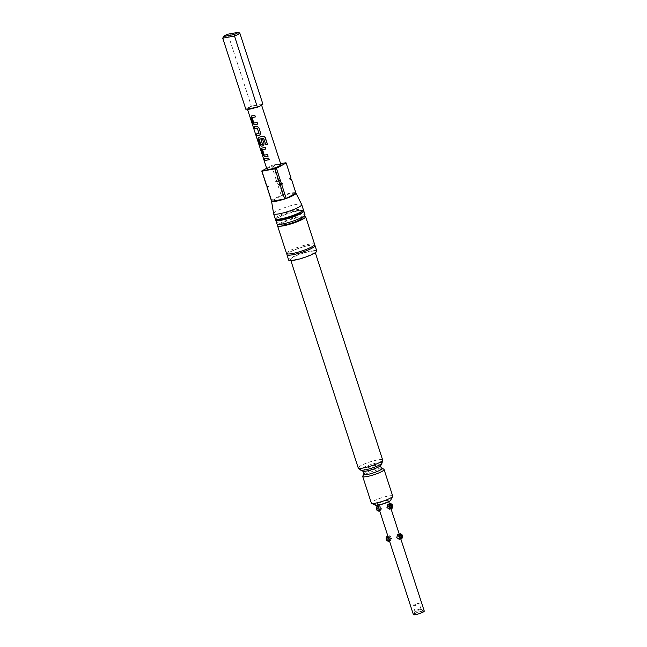 <?xml version="1.0" encoding="UTF-8"?>
<svg xmlns="http://www.w3.org/2000/svg" width="647" height="647" viewBox="0 0 647 647"><rect width="100%" height="100%" fill="white"/><g stroke="black" fill="none" stroke-linecap="round" stroke-linejoin="round"><path stroke-width="0.49" stroke-dasharray="3.23 2.43" d="M263.847 159.413C263.515 158.191 263.685 158.256 264.364 159.607C264.534 160.885 264.364 160.82 263.847 159.413M286.532 253.47A14.768 2.394 162 0 1 293.981 248.772A14.768 2.394 162 0 1 309.056 244.226A14.768 2.394 162 0 1 314.62 244.348M252.225 117.584L253.915 123.019L257.166 122.453L257.7 124.095M251.537 115.959L254.813 115.279M256.422 133.929L258.97 133.557M254.093 126.739L256.827 126.335M259.229 139.145L260.919 144.588L262.593 144.281M258.485 137.342L263.143 136.266M261.073 139.615L262.617 139.226L264.146 143.941L263.2 145.834M262.65 149.659L264.332 155.094L267.591 154.528L268.125 156.17M261.962 148.034L265.254 147.346L265.788 148.988M264.453 158.822L268.715 158.054M421.593 611.31A4.812 0.776 -18 0 0 416.87 612.717A4.812 0.776 -18 0 0 414.242 614.254A4.812 0.776 -18 0 0 416.061 614.367A4.812 0.776 -18 0 0 421.165 612.806A4.812 0.776 -18 0 0 423.364 611.286A4.812 0.776 -18 0 0 421.593 611.31M419.822 609.215A3.211 0.518 -18 0 0 416.676 610.145A3.211 0.518 -18 0 0 414.921 611.172A3.211 0.518 -18 0 0 414.921 611.221A3.211 0.518 -18 0 0 416.134 611.245A3.211 0.518 -18 0 0 419.41 610.258A3.211 0.518 -18 0 0 421.027 609.239A3.211 0.518 -18 0 0 421.003 609.199A3.211 0.518 -18 0 0 419.822 609.215M418.002 603.627A3.211 0.518 -18 0 0 413.182 605.463A3.211 0.518 -18 0 0 413.109 605.632A3.211 0.518 -18 0 0 414.315 605.665A3.211 0.518 -18 0 0 417.598 604.678A3.211 0.518 -18 0 0 419.216 603.651A3.211 0.518 -18 0 0 419.054 603.554A3.211 0.518 -18 0 0 418.002 603.627M380.355 509.537A5.718 0.922 -18 0 1 380.905 509.229L379.789 505.647L378.091 505.954L379.749 505.655L382.159 507.28L380.703 510.701L379.215 508.906L379.191 505.962L380.355 509.537L377.848 509.982L378.406 509.682L377.363 506.464A2.2 1.399 -100.2 0 1 378.996 507.927A2.2 1.399 -100.2 0 1 378.932 510.095A2.2 1.399 -100.2 0 1 377.638 510.75M378.681 511.065A2.572 1.634 79.8 0 0 379.7 507.725A2.572 1.634 79.8 0 0 377.808 506.003M377.177 506.326L376.805 506.771L377.848 509.982M401.277 534.171A2.572 1.634 -100.2 0 1 402.167 535.562A2.572 1.634 -100.2 0 1 402.013 538.239M398.188 534.22L399.709 536.007L399.126 539.266M387.941 536.274L388.984 536.088L389.001 539.032L390.489 540.827L391.953 537.406L389.534 535.781L387.877 536.08L389.575 535.773L390.699 539.355L388.192 539.808L387.149 536.589A2.2 1.399 -100.2 0 1 388.79 538.061A2.2 1.399 -100.2 0 1 388.726 540.221A2.2 1.399 -100.2 0 1 387.424 540.876M388.467 541.191A2.572 1.634 79.8 0 0 389.486 537.851A2.572 1.634 79.8 0 0 387.593 536.137M386.971 536.452L386.591 536.897L387.642 540.116L388.192 539.808M302.998 210.542A14.768 2.394 -18 0 0 298.227 210.882A14.768 2.394 -18 0 0 276.067 219.293M276.908 223.846A14.768 2.394 162 0 1 284.356 219.139A14.768 2.394 162 0 1 299.432 214.602A14.768 2.394 162 0 1 304.996 214.715M273.6 213.647A14.768 2.394 162 0 1 281.219 208.941A14.768 2.394 162 0 1 296.14 204.46A14.768 2.394 162 0 1 301.68 204.525M271.514 201.007A12.843 2.078 162 0 1 281.348 195.701A12.843 2.078 162 0 1 282.868 195.192A12.843 2.078 162 0 1 291.118 193.024A12.843 2.078 162 0 1 295.711 192.871A12.843 2.078 162 0 1 295.93 193.073A12.843 2.078 162 0 1 295.938 193.089L295.938 193.089M275.242 218.735A14.768 2.394 162 0 1 282.699 214.028A14.768 2.394 162 0 1 297.774 209.491A14.768 2.394 162 0 1 303.33 209.604M301.979 218.354A11.234 1.82 -18 0 0 298.024 217.635A11.234 1.82 -18 0 0 285.246 221.646A11.234 1.82 -18 0 0 281.485 225.01M277.417 219.454A13.482 2.184 162 0 1 277.029 218.265A13.482 2.184 162 0 1 297.256 210.59A13.482 2.184 162 0 1 301.615 210.283A13.482 2.184 162 0 1 302.003 211.464M314.313 245.108A14.768 2.394 -18 0 0 309.452 245.431A14.768 2.394 -18 0 0 287.228 253.915M316.771 250.971A14.768 2.394 -18 0 0 311.215 250.858A14.768 2.394 -18 0 0 296.14 255.395A14.768 2.394 -18 0 0 288.683 260.102M382.66 459.985A12.843 2.078 -18 0 0 377.824 459.888A12.843 2.078 -18 0 0 364.714 463.834A12.843 2.078 -18 0 0 358.236 467.927M295.356 259.609A12.843 2.078 -18 0 0 308.465 255.654A12.843 2.078 -18 0 0 314.943 251.57A12.843 2.078 -18 0 0 310.107 251.465A12.843 2.078 -18 0 0 296.997 255.419A12.843 2.078 -18 0 0 290.519 259.504A12.843 2.078 -18 0 0 295.356 259.609M382.037 463.034A11.355 1.844 -18 0 0 377.759 462.767A11.355 1.844 -18 0 0 365.717 466.447A11.355 1.844 -18 0 0 360.533 470.021M392.705 496.087A11.234 1.82 -18 0 0 388.475 495.998A11.234 1.82 -18 0 0 376.999 499.46A11.234 1.82 -18 0 0 371.329 503.034M383.833 469.285A11.234 1.82 -18 0 0 379.838 469.431A11.234 1.82 -18 0 0 369.162 472.569A11.234 1.82 -18 0 0 362.757 476.135M304.106 216.098A14.768 2.394 -18 0 0 300.054 216.51A14.768 2.394 -18 0 0 278.436 224.444M375.535 505.226A8.023 1.302 162 0 1 378.867 502.727A8.023 1.302 162 0 1 387.61 500.034A8.023 1.302 162 0 1 390.594 500.333M387.844 504.401L389.001 507.976A5.718 0.922 -18 0 0 389.559 507.669L388.459 504.288M389.34 509.14L389.915 505.881L388.394 504.094M398.245 534.414L399.345 537.794A5.718 0.922 162 0 1 398.795 538.102L397.63 534.527M424.262 611.075A5.718 0.922 -18 0 0 422.111 611.027A5.718 0.922 -18 0 0 416.272 612.782A5.718 0.922 -18 0 0 413.393 614.601M386.283 500.762A5.718 0.922 162 0 1 388.435 500.81A5.718 0.922 162 0 1 385.547 502.63A5.718 0.922 162 0 1 379.716 504.385A5.718 0.922 162 0 1 377.565 504.345A5.718 0.922 162 0 1 380.444 502.525A5.718 0.922 162 0 1 386.283 500.762M391.492 504.045A2.572 1.634 -100.2 0 1 392.381 505.436A2.572 1.634 -100.2 0 1 392.228 508.113M266.96 169.239A7.352 1.189 162 0 1 270.672 166.894A7.352 1.189 162 0 1 278.178 164.637A7.352 1.189 162 0 1 280.944 164.694M255.824 107.475A7.352 1.189 -18 0 0 261.364 104.442A7.352 1.189 -18 0 0 261.356 104.426A7.352 1.189 -18 0 0 258.598 104.385A7.352 1.189 -18 0 0 252.92 105.946A7.352 1.189 -18 0 0 247.38 108.987A7.352 1.189 -18 0 0 247.389 108.995L247.38 108.987M391.508 507.523L389.001 507.976M391.443 507.329L389.559 507.669M388.984 536.088L390.141 539.663A5.718 0.922 162 0 1 390.699 539.355M227.712 34.226L228.27 35.124L239.802 33.046M222.794 38.076A8.985 1.456 162 0 1 228.27 35.124L251.376 106.229L262.908 104.143M251.376 106.229A8.985 1.456 -18 0 0 245.844 109.278M266.653 168.285L271.562 165.575L276.423 180.545A12.843 2.078 162 0 1 277.943 180.028L279.779 180.44L278.396 181.427L282.868 195.192L295.711 192.871L291.239 179.106M277.943 180.028L273.074 165.058L280.62 163.699M285.925 162.745L290.786 177.715A12.843 2.078 162 0 1 291.013 177.933M290.333 178.887L289.427 178.701L290.786 177.715M289.411 178.701L289.411 178.701A11.557 1.876 162 0 1 290.026 179.3M278.396 181.427A12.843 2.078 -18 0 0 276.876 181.936L281.348 195.701L271.546 201.112M266.629 185.956L268.052 185.988L267.761 186.368M276.876 181.936L275.444 181.904L276.423 180.545M271.562 165.575A12.843 2.078 162 0 1 273.074 165.058M268.642 186.554A11.557 1.876 162 0 1 268.052 185.988M275.444 181.904A11.557 1.876 162 0 1 279.779 180.44M387.149 536.589L387.521 536.145M390.141 539.663L387.642 540.116M401.229 537.455L399.345 537.794M401.294 537.649L398.795 538.102M377.363 506.464L377.735 506.019M380.905 509.229L378.406 509.682M378.147 506.148L379.191 505.962M269.265 159.68L268.731 158.038M263.151 136.258L264.672 136.574M256.859 126.319L258.808 127.491L260.66 133.266M260.676 133.25L259.73 135.142M254.829 115.263L255.347 116.929M380.84 465.355A9.584 1.553 -18 0 0 377.274 464.999A9.584 1.553 -18 0 0 366.849 468.218A9.584 1.553 -18 0 0 362.862 471.194M381.787 468.282A9.584 1.553 -18 0 0 378.382 468.404A9.584 1.553 -18 0 0 369.283 471.081A9.584 1.553 -18 0 0 363.816 474.122M314.207 245.148L314.199 245.043C316.246 245.124 301.114 252.387 292.177 253.559C286.014 254.425 287.802 253.648 287.284 253.786L287.349 253.98C285.739 253.575 300.701 246.628 309.371 245.464C315.534 244.598 313.746 245.375 314.256 245.237L314.207 245.148M414.921 611.172L414.242 614.254M414.921 611.221L413.109 605.632M419.054 603.554L415.576 602.834L413.182 605.463M380.703 510.701L379.692 510.887M390.489 540.827L389.478 541.013M301.615 210.283L302.893 210.518M315.307 252.694L314.943 251.57M400.833 538.967L399.223 534.034M391.039 508.833L389.437 503.908M388.718 501.676L388.435 500.81M261.623 105.235L261.364 104.442M377.848 505.21L377.565 504.345M290.883 260.628L290.519 259.504M277.029 218.265L276.14 219.212M421.027 609.239L419.216 603.651M421.003 609.199L423.364 611.286"/><path stroke-width="0.97" d="M263.79 159.437C263.45 158.216 263.628 158.28 264.308 159.623C264.477 160.901 264.308 160.836 263.79 159.437C263.45 158.216 263.628 158.28 264.308 159.623C264.477 160.901 264.308 160.836 263.79 159.437M263.847 159.413C263.515 158.191 263.685 158.256 264.364 159.607C264.534 160.885 264.364 160.82 263.847 159.413M305.619 216.632L314.62 244.348A14.768 2.394 162 0 1 307.171 249.046A14.768 2.394 162 0 1 292.096 253.592A14.768 2.394 162 0 1 286.532 253.47L277.531 225.754A14.768 2.394 -18 0 0 283.087 225.876A14.768 2.394 -18 0 0 298.162 221.331A14.768 2.394 -18 0 0 305.619 216.632A14.768 2.394 -18 0 0 304.106 216.098M257.7 124.095L254.408 124.782L252.977 123.326L251.109 117.568L251.537 115.959M255.363 116.913L252.136 117.722L253.867 123.043L257.15 122.469L257.684 124.111L255.233 124.669L254.36 124.806L252.928 123.342L251.052 117.584L251.489 115.983L254.813 115.279L255.347 116.929L252.184 117.6M259.73 135.142L256.899 135.571L256.366 133.929L259.026 133.428L257.304 128.114L254.562 128.389L254.028 126.747L256.827 126.335L258.792 127.508L260.66 133.266L259.698 135.158L260.264 134.827L258.743 135.344L256.948 135.546L256.414 133.905M258.97 133.557L257.328 128.09L254.619 128.365L254.085 126.723M263.75 145.51L261.356 146.165L259.924 144.71L258.056 138.951L258.485 137.342M264.672 136.574L267.429 144.2L265.78 144.734L263.515 138.151L259.148 139.291L260.992 144.702L262.561 144.297L261.04 139.623L262.601 139.242L264.13 143.957L263.175 145.858L261.307 146.19L259.876 144.726L257.999 138.968L258.436 137.366L263.143 136.266L265.197 137.301L267.446 144.208L265.78 144.75L263.661 138.24L259.188 139.17M262.496 144.435L261.073 139.606M268.125 156.17L264.825 156.857L263.402 155.401L261.525 149.643L261.962 148.034M265.788 148.988L262.561 149.797L264.291 155.118L267.575 154.544L268.109 156.186L265.65 156.744L264.785 156.881L263.345 155.417L261.477 149.659L261.914 148.058L265.238 147.354L265.771 149.004L262.601 149.675M269.265 159.68L265.035 160.44L264.502 158.798M377.638 510.75A2.2 1.399 -100.2 0 1 377.427 510.645A2.2 1.399 -100.2 0 1 376.473 509.326A2.2 1.399 -100.2 0 1 376.74 506.844A2.2 1.399 -100.2 0 1 376.805 506.771L377.177 506.326A2.572 1.634 79.8 0 0 377.055 506.455A2.572 1.634 79.8 0 0 376.748 509.351A2.572 1.634 79.8 0 0 377.864 510.904A2.572 1.634 79.8 0 0 378.681 511.065L379.692 510.887M401.852 537.342L401.294 537.649L400.25 534.43A2.2 1.399 79.8 0 0 399.919 536.986A2.2 1.399 79.8 0 0 402.175 538.078A2.2 1.399 79.8 0 0 402.442 535.595A2.2 1.399 79.8 0 0 401.488 534.268A2.2 1.399 79.8 0 0 400.8 534.123L401.852 537.342L401.229 537.455M400.8 534.123L400.202 533.856A2.572 1.634 -100.2 0 1 400.234 533.848A2.572 1.634 -100.2 0 1 401.059 534.018A2.572 1.634 -100.2 0 1 401.277 534.171M402.013 538.239A2.572 1.634 -100.2 0 1 401.86 538.466A2.572 1.634 -100.2 0 1 401.148 538.902A2.572 1.634 -100.2 0 1 399.215 537.196A2.572 1.634 -100.2 0 1 399.644 534.163L397.63 534.527L396.757 537.633L399.126 539.266L401.148 538.902M387.424 540.876A2.2 1.399 -100.2 0 1 387.213 540.771A2.2 1.399 -100.2 0 1 386.259 539.452A2.2 1.399 -100.2 0 1 386.526 536.97A2.2 1.399 -100.2 0 1 386.591 536.897L386.971 536.452A2.572 1.634 79.8 0 0 386.849 536.581A2.572 1.634 79.8 0 0 386.534 539.477A2.572 1.634 79.8 0 0 387.65 541.029A2.572 1.634 79.8 0 0 388.467 541.191L389.478 541.013M276.14 219.212L276.067 219.293A14.768 2.394 -18 0 0 275.695 220.126A14.768 2.394 -18 0 0 281.259 220.239A14.768 2.394 -18 0 0 296.334 215.702A14.768 2.394 -18 0 0 303.783 210.995A14.768 2.394 -18 0 0 302.998 210.542L302.893 210.518M303.783 210.995L304.996 214.715A14.768 2.394 162 0 1 304.624 215.556A14.768 2.394 162 0 1 282.464 223.959A14.768 2.394 162 0 1 277.692 224.299A14.768 2.394 162 0 1 276.908 223.846L275.695 220.126M281.752 184.686L286.225 198.451L295.938 193.089A12.843 2.078 162 0 1 286.225 198.451A12.843 2.078 162 0 1 284.704 198.969A12.843 2.078 162 0 1 276.366 201.16A12.843 2.078 162 0 1 271.748 201.306L284.704 198.969L280.232 185.196A12.843 2.078 -18 0 0 281.752 184.686L282.739 183.319L281.299 183.287A12.843 2.078 162 0 1 279.779 183.805L278.42 184.791L280.232 185.196M280.62 163.699L285.925 162.745A12.843 2.078 162 0 1 286.152 162.963L291.013 177.933L290.026 179.3L291.465 179.324L295.938 193.089L301.68 204.525A14.768 2.394 162 0 1 301.696 204.581A14.768 2.394 162 0 1 294.248 209.28A14.768 2.394 162 0 1 279.172 213.825A14.768 2.394 162 0 1 273.608 213.704A14.768 2.394 162 0 1 273.6 213.647L271.514 201.007A12.843 2.078 162 0 0 271.546 201.112L267.074 187.347A12.843 2.078 -18 0 0 267.276 187.541L271.748 201.306A12.843 2.078 162 0 1 271.546 201.112M301.696 204.581L303.33 209.604A14.768 2.394 162 0 1 302.966 210.445A14.768 2.394 162 0 1 280.806 218.848A14.768 2.394 162 0 1 276.034 219.196A14.768 2.394 162 0 1 275.242 218.735L273.608 213.704M277.692 224.299L281.485 225.01A11.234 1.82 -18 0 0 285.117 224.752A11.234 1.82 -18 0 0 301.979 218.354L304.624 215.556M302.966 210.445L302.003 211.464A13.482 2.184 162 0 1 281.768 219.139A13.482 2.184 162 0 1 277.417 219.454L276.034 219.196M287.228 253.915A14.768 2.394 -18 0 0 286.928 254.675A14.768 2.394 -18 0 0 292.484 254.797A14.768 2.394 -18 0 0 307.56 250.252A14.768 2.394 -18 0 0 315.008 245.553A14.768 2.394 -18 0 0 314.313 245.108M286.928 254.675L288.683 260.102A14.768 2.394 -18 0 0 294.248 260.215A14.768 2.394 -18 0 0 309.323 255.678A14.768 2.394 -18 0 0 316.771 250.971L315.008 245.553M290.883 260.628L358.236 467.927A12.843 2.078 -18 0 0 358.357 468.088A12.843 2.078 -18 0 0 363.072 468.024A12.843 2.078 -18 0 0 375.664 464.287A12.843 2.078 -18 0 0 382.668 460.195A12.843 2.078 -18 0 0 382.66 459.985L315.307 252.694M358.357 468.088L360.533 470.021A11.355 1.844 -18 0 0 360.67 470.118A11.355 1.844 -18 0 0 364.706 469.965A11.355 1.844 -18 0 0 375.503 466.794A11.355 1.844 -18 0 0 381.981 463.187A11.355 1.844 -18 0 0 382.037 463.034L382.668 460.195M381.787 468.282A9.584 1.553 -18 0 1 377.808 471.259A9.584 1.553 -18 0 1 367.383 474.477A9.584 1.553 -18 0 1 363.816 474.122L362.757 476.135A11.234 1.82 -18 0 0 362.7 476.467L371.329 503.034A11.234 1.82 -18 0 0 371.572 503.269A11.234 1.82 -18 0 0 375.567 503.123A11.234 1.82 -18 0 0 386.243 499.985A11.234 1.82 -18 0 0 392.648 496.419A11.234 1.82 -18 0 0 392.705 496.087L384.075 469.52A11.234 1.82 -18 0 0 383.833 469.285L380.727 467.013L380.84 465.355L381.981 463.187M362.7 476.467A11.234 1.82 -18 0 0 366.93 476.556A11.234 1.82 -18 0 0 378.406 473.103A11.234 1.82 -18 0 0 384.075 469.52M392.648 496.419L390.594 500.333A8.023 1.302 162 0 1 386.016 502.881A8.023 1.302 162 0 1 378.39 505.121A8.023 1.302 162 0 1 375.535 505.226L371.572 503.269M387.844 504.401L386.963 507.507L389.34 509.14L391.362 508.777A2.572 1.634 -100.2 0 1 389.429 507.062A2.572 1.634 -100.2 0 1 389.858 504.037L387.844 504.401M388.459 504.288L390.448 503.722A2.572 1.634 -100.2 0 1 391.265 503.892A2.572 1.634 -100.2 0 1 391.492 504.045M377.848 505.21L413.393 614.601A5.718 0.922 -18 0 0 415.544 614.65A5.718 0.922 -18 0 0 421.375 612.895A5.718 0.922 -18 0 0 424.262 611.075L400.833 538.967M392.656 505.469A2.2 1.399 79.8 0 0 391.702 504.142A2.2 1.399 79.8 0 0 391.014 503.997L392.058 507.216L391.508 507.523L390.464 504.304A2.2 1.399 79.8 0 0 390.133 506.86A2.2 1.399 79.8 0 0 392.389 507.952A2.2 1.399 79.8 0 0 392.656 505.469M391.014 503.997L390.408 503.73A2.572 1.634 -100.2 0 1 390.448 503.722M392.228 508.113A2.572 1.634 -100.2 0 1 392.066 508.34A2.572 1.634 -100.2 0 1 391.362 508.777M390.408 503.73L388.394 504.094M261.623 105.235L280.944 164.694A7.352 1.189 162 0 1 277.231 167.031A7.352 1.189 162 0 1 269.726 169.296A7.352 1.189 162 0 1 266.96 169.239L247.389 108.995A7.352 1.189 -18 0 0 250.154 109.044A7.352 1.189 -18 0 0 255.824 107.475L245.844 109.278L222.738 38.181A8.985 1.456 162 0 1 222.77 38.124A8.985 1.456 162 0 1 222.794 38.076M263.717 145.526L263.2 145.834M266.257 158.612L268.715 158.054L269.249 159.696L264.987 160.464L264.453 158.822L266.257 158.612M392.058 507.216L391.443 507.329M390.464 504.304L389.858 504.037M278.436 224.444A14.768 2.394 -18 0 0 277.531 225.754M255.824 107.475L257.377 107.2L234.052 34.59A7.707 1.245 -18 0 0 238.112 32.35L239.802 33.046A8.985 1.456 162 0 1 234.271 36.103L222.738 38.181L223.069 37.55L222.77 38.124M222.738 38.181L223.652 36.467L234.052 34.59M238.112 32.35L227.712 34.226A7.707 1.245 -18 0 0 223.652 36.467M239.802 33.046L262.908 104.143A8.985 1.456 -18 0 1 257.377 107.2M279.779 183.805L274.918 168.835L261.962 171.18L266.823 186.15A12.843 2.078 162 0 1 266.629 185.956L261.76 170.986L266.653 168.285M267.276 187.541L268.642 186.554L266.823 186.15M291.465 179.324A12.843 2.078 -18 0 0 291.239 179.106L290.333 178.887M268.052 185.988L267.074 187.347M286.152 162.963L276.431 168.317L281.299 183.287M282.739 183.319A11.557 1.876 162 0 1 278.42 184.791M276.431 168.317A12.843 2.078 162 0 1 274.918 168.835M387.149 536.589L387.521 536.145M386.971 536.452L387.941 536.274M400.25 534.43L399.644 534.163M377.363 506.464L377.735 506.019M377.177 506.326L378.147 506.148M363.816 474.122L363.929 472.464L362.862 471.194A9.584 1.553 -18 0 0 366.275 471.073A9.584 1.553 -18 0 0 375.373 468.396A9.584 1.553 -18 0 0 380.84 465.355M377.427 510.645L377.864 510.904M401.488 534.268L401.059 534.018M387.213 540.771L387.65 541.029M399.223 534.034L391.039 508.833M389.437 503.908L388.718 501.676M391.702 504.142L391.265 503.892M362.862 471.194L360.67 470.118"/></g></svg>
